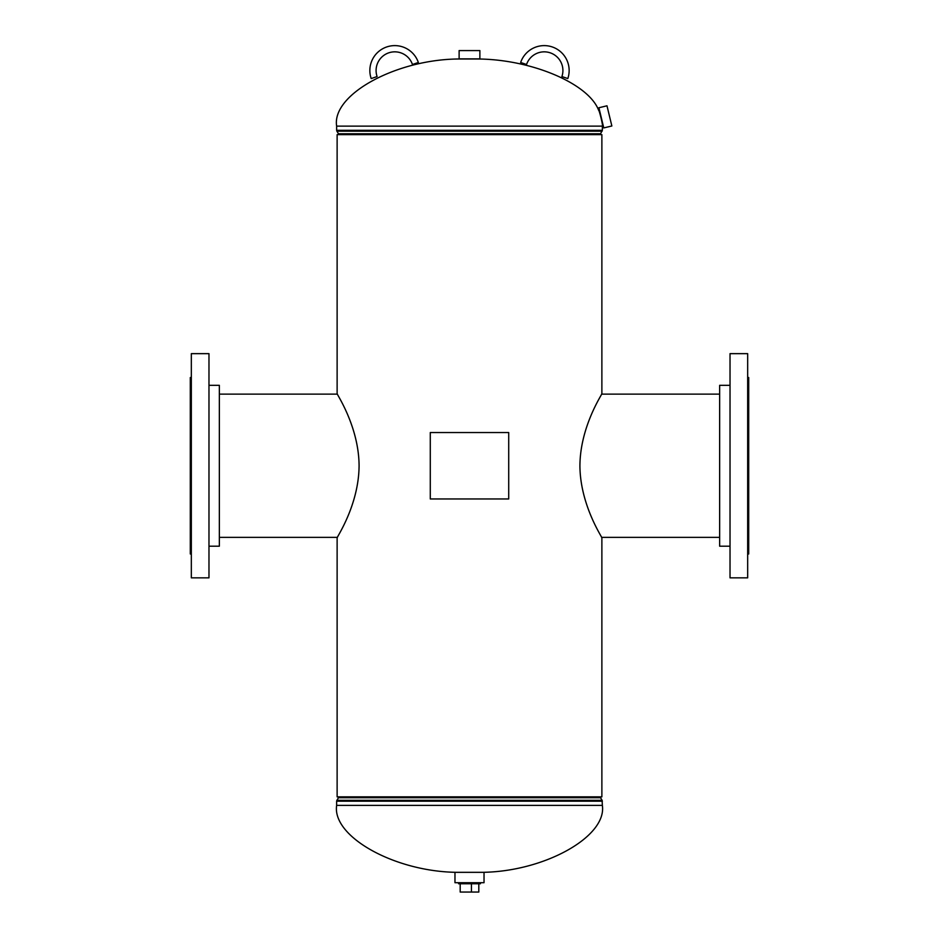 <?xml version="1.0" encoding="UTF-8"?>
<svg xmlns="http://www.w3.org/2000/svg" width="939" height="939" viewBox="0 0 939 939"><rect width="100%" height="100%" fill="white"/><g stroke="black" fill="none" stroke-linecap="round" stroke-linejoin="round"><path stroke-width="1.41" d="M359.085 465.756C358.862 426.095 336.185 393.347 337.124 393.617C336.185 393.382 358.757 425.872 359.085 465.451C358.944 505.37 336.279 537.93 337.124 537.883C336.068 538.329 358.851 505.569 359.085 465.756M579.915 465.756C580.138 505.417 602.815 538.153 601.876 537.894C602.815 538.117 580.243 505.628 579.915 466.049C580.056 426.13 602.721 393.57 601.876 393.617C602.932 393.171 580.149 425.93 579.915 465.756M337.124 537.894L337.124 796.859L601.876 796.859L601.876 537.894M337.124 393.617L337.124 134.641L601.876 134.641L601.876 393.617M603.143 125.274L602.357 126.131L336.643 126.131C331.467 94.064 398.171 58.253 461.718 58.993L477.282 58.993C531.286 59.192 588.847 83.583 598.706 110.462L599.552 110.391M602.357 125.603C603.143 125.908 599.223 109.851 598.706 110.462M457.047 872.331C394.943 871.779 331.89 836.719 336.643 805.38L602.357 805.38L602.11 800.31L336.89 800.31L338.474 797.727L600.526 797.727L600.279 796.859M481.953 872.331C544.057 871.779 607.11 836.719 602.357 805.38M477.751 58.875L479.876 58.875L479.876 50.577L459.124 50.577L459.124 58.875L477.751 58.875M598.906 107.75L603.777 127.927L611.852 125.979L606.981 105.802L598.906 107.75M462.774 872.331L454.969 872.331L454.969 882.707L484.031 882.707L484.031 872.331L462.774 872.331M480.416 882.707L480.416 883.752L458.584 883.752L458.584 882.707M478.808 883.752L478.808 892.05L460.192 892.05L460.192 883.752M471.448 892.05L471.448 883.752M730.026 385.307L719.65 385.307L719.65 546.193L730.026 546.193M730.026 353.651L730.026 577.849L747.667 577.849L747.667 353.651L730.026 353.651M747.667 377.525L748.712 377.525L748.712 553.975L747.667 553.975M208.974 546.193L219.35 546.193L219.35 385.307L208.974 385.307M208.974 577.849L208.974 353.651L191.333 353.651L191.333 577.849L208.974 577.849M191.333 553.975L190.288 553.975L190.288 377.525L191.333 377.525M567.813 78.571L561.909 76.564A18.686 18.686 0 0 0 550.266 52.842A18.686 18.686 0 0 0 526.544 64.498L520.652 62.479A24.907 24.907 0 0 1 552.273 46.95A24.907 24.907 0 0 1 567.813 78.571M371.187 78.571A24.907 24.907 0 0 1 386.727 46.95A24.907 24.907 0 0 1 418.348 62.479L412.456 64.498A18.686 18.686 0 0 0 388.734 52.842A18.686 18.686 0 0 0 377.091 76.564L371.187 78.571M508.715 432.539L430.285 432.539L430.285 498.961L508.715 498.961L508.715 432.539M602.357 126.131L602.357 130.321L600.526 133.772L338.474 133.772L338.721 134.641M602.11 131.19L336.89 131.19L336.643 130.321L602.357 130.321M336.643 805.38L336.643 801.178L602.357 801.178M336.643 126.131L336.643 130.321M338.474 133.772L336.89 131.19M600.526 133.772L600.279 134.641M336.643 801.178L336.89 800.31M600.526 797.727L602.11 800.31M338.474 797.727L338.721 796.859M719.65 394.134L601.582 394.134M719.65 537.366L601.582 537.366M219.35 394.134L337.418 394.134M219.35 537.366L337.418 537.366"/></g></svg>
